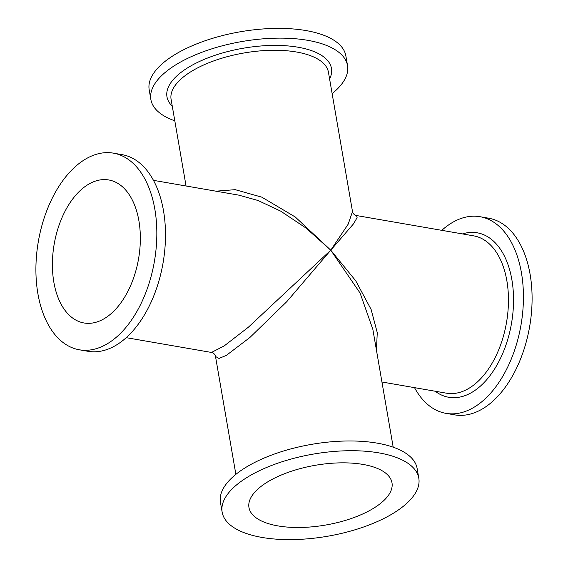<?xml version="1.0" encoding="UTF-8"?>
<svg xmlns="http://www.w3.org/2000/svg" width="568" height="568" viewBox="0 0 568 568"><rect width="100%" height="100%" fill="white"/><g stroke="black" fill="none" stroke-linecap="round" stroke-linejoin="round"><path stroke-width="0.85" d="M150.875 99.563L149.192 89.815A99.791 41.691 -9.8 0 1 199.915 42.635A99.791 41.691 -9.8 0 1 305.989 30.565A99.791 41.691 -9.8 0 1 345.855 55.849L347.538 65.597A99.791 41.691 170.2 0 0 307.671 40.314A99.791 41.691 170.2 0 0 201.597 52.384A99.791 41.691 170.2 0 0 150.875 99.563A99.791 41.691 170.2 0 0 174.802 120.814M332.131 93.642A99.791 41.691 170.2 0 0 347.538 65.597M53.853 282.211A72.576 42.82 99.8 0 1 65.71 209.975A72.576 42.82 99.8 0 1 108.765 179.964A72.576 42.82 99.8 0 1 138.89 220.725A72.576 42.82 99.8 0 1 127.033 292.967A72.576 42.82 99.8 0 1 83.972 322.972A72.576 42.82 99.8 0 1 53.853 282.211M154.837 209.201A99.791 58.88 -80.2 0 0 113.415 153.147A99.791 58.88 -80.2 0 0 54.208 194.412A99.791 58.88 -80.2 0 0 37.907 293.741A99.791 58.88 -80.2 0 0 79.321 349.789A99.791 58.88 -80.2 0 0 138.528 308.523A99.791 58.88 -80.2 0 0 154.837 209.201M113.415 153.147L122.077 154.652A99.791 58.88 99.8 0 1 163.492 210.7A99.791 58.88 99.8 0 1 147.19 310.029A99.791 58.88 99.8 0 1 87.983 351.294L79.321 349.789M126.203 337.662L211.495 352.451L224.14 345.955L248.315 327.26L330.768 250.183L305.896 227.967L280.699 211.147L258.021 200.483L238.766 195.136L153.474 180.347M393.198 447.186L372.835 329.284L360.069 293.024L330.768 250.183L286.726 301.722L249.856 337.52L226.405 355.341L218.999 358.458L215.506 356.463C215.137 354.439 213.802 353.104 211.488 352.451M222.145 512.151L220.462 502.403A99.791 41.691 -9.8 0 1 271.177 455.224A99.791 41.691 -9.8 0 1 377.258 443.154A99.791 41.691 -9.8 0 1 417.125 468.437L418.808 478.185A99.791 41.691 170.2 0 0 378.941 452.895A99.791 41.691 170.2 0 0 272.86 464.972A99.791 41.691 170.2 0 0 222.145 512.151A99.791 41.691 170.2 0 0 262.011 537.434A99.791 41.691 170.2 0 0 368.085 525.365A99.791 41.691 170.2 0 0 418.808 478.185M277.958 525.911A72.576 30.317 -9.8 0 1 248.961 507.522A72.576 30.317 -9.8 0 1 285.846 473.208A72.576 30.317 -9.8 0 1 362.995 464.425A72.576 30.317 -9.8 0 1 391.991 482.814A72.576 30.317 -9.8 0 1 355.099 517.129A72.576 30.317 -9.8 0 1 277.958 525.911M480.017 216.706L488.679 218.211A99.791 58.88 99.8 0 1 530.093 274.259A99.791 58.88 99.8 0 1 513.791 373.588A99.791 58.88 99.8 0 1 454.585 414.853L445.923 413.348A99.791 58.88 -80.2 0 0 505.13 372.09A99.791 58.88 -80.2 0 0 521.431 272.761A99.791 58.88 -80.2 0 0 480.017 216.706A99.791 58.88 -80.2 0 0 441.797 230.338M414.526 387.653A99.791 58.88 -80.2 0 0 445.923 413.348M381.937 382.001L446.448 393.184A79.832 47.101 99.8 0 0 493.812 360.176A79.832 47.101 99.8 0 0 506.855 280.713A79.832 47.101 99.8 0 0 473.719 235.869L356.512 215.549L357.102 217.658L353.573 223.778L330.768 250.183L355.745 280.819L371.11 309.432L377.266 332.671L376.428 350.094M215.939 191.182L235.202 189.669L261.827 197.167L295.289 217.011L330.768 250.183L348.177 224.182L352.494 211.537C352.863 213.561 354.198 214.896 356.512 215.549M172.274 106.188A83.46 34.868 -9.8 0 1 199.176 61.621A83.46 34.868 -9.8 0 1 298.108 47.229A83.46 34.868 -9.8 0 1 329.603 79.009M462.459 233.917A83.46 49.246 99.8 0 1 511.867 279.676A83.46 49.246 99.8 0 1 492.499 372.182A83.46 49.246 99.8 0 1 435.18 391.231M186.063 185.999L171.103 99.414A79.832 33.349 -9.8 0 1 211.679 61.671A79.832 33.349 -9.8 0 1 296.539 52.015A79.832 33.349 -9.8 0 1 328.439 72.242L352.494 211.537M235.869 474.358L215.506 356.463"/></g></svg>
